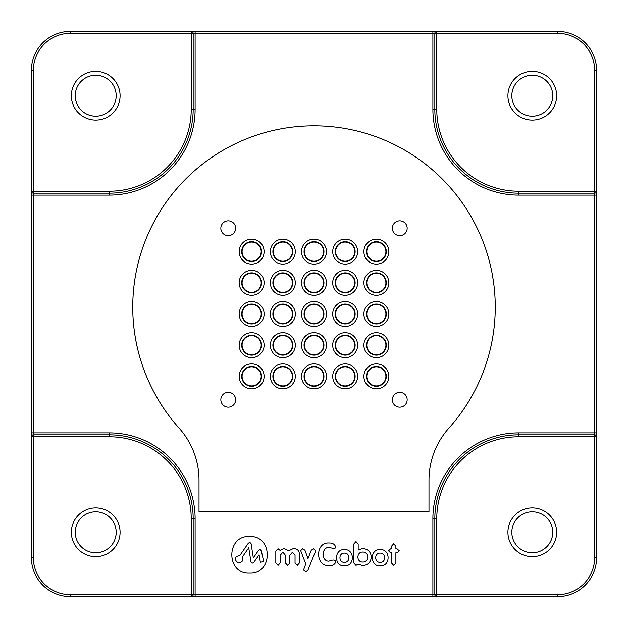 <?xml version="1.0" encoding="UTF-8"?>
<svg xmlns="http://www.w3.org/2000/svg" width="628" height="628" viewBox="0 0 628 628"><rect width="100%" height="100%" fill="white"/><g stroke="black" fill="none" stroke-linecap="round" stroke-linejoin="round"><path stroke-width="0.94" d="M532.285 552.75A20.465 20.465 0 0 0 552.75 532.285A20.465 20.465 0 0 0 532.285 511.82A20.465 20.465 0 0 0 511.82 532.285A20.465 20.465 0 0 0 532.285 552.75A20.465 20.465 0 0 1 511.82 532.285A20.465 20.465 0 0 1 532.285 511.82M95.715 552.75A20.465 20.465 0 0 0 116.18 532.285A20.465 20.465 0 0 0 95.715 511.82A20.465 20.465 0 0 0 75.25 532.285A20.465 20.465 0 0 0 95.715 552.75A20.465 20.465 0 0 1 75.25 532.285A20.465 20.465 0 0 1 95.715 511.82M95.715 116.18A20.465 20.465 0 0 0 116.18 95.715A20.465 20.465 0 0 0 95.715 75.25A20.465 20.465 0 0 0 75.25 95.715A20.465 20.465 0 0 0 95.715 116.18A20.465 20.465 0 0 1 75.25 95.715A20.465 20.465 0 0 1 95.715 75.25M532.285 116.18A20.465 20.465 0 0 0 552.75 95.715A20.465 20.465 0 0 0 532.285 75.25A20.465 20.465 0 0 0 511.82 95.715A20.465 20.465 0 0 0 532.285 116.18A20.465 20.465 0 0 1 511.82 95.715A20.465 20.465 0 0 1 532.285 75.25M448.918 428.1A181.257 181.257 0 0 0 314 125.804A181.257 181.257 0 0 0 179.082 428.1A77.958 77.958 0 0 1 199.013 480.161L199.013 511.702L428.987 511.702L428.987 480.161A77.958 77.958 0 0 1 448.918 428.1M251.632 366.43A9.938 9.938 0 0 1 261.57 376.368A9.938 9.938 0 0 1 251.632 386.306A9.938 9.938 0 0 1 241.694 376.368A9.938 9.938 0 0 1 251.632 366.43M251.632 366.815A9.553 9.553 0 0 1 261.185 376.368A9.553 9.553 0 0 1 251.632 385.914A9.553 9.553 0 0 1 242.086 376.368A9.553 9.553 0 0 1 251.632 366.815M251.632 363.895A12.474 12.474 0 0 1 264.105 376.368A12.474 12.474 0 0 1 251.632 388.842A12.474 12.474 0 0 1 239.158 376.368A12.474 12.474 0 0 1 251.632 363.895M282.82 366.43A9.938 9.938 0 0 1 292.758 376.368A9.938 9.938 0 0 1 282.82 386.306A9.938 9.938 0 0 1 272.874 376.368A9.938 9.938 0 0 1 282.82 366.43M282.82 366.815A9.553 9.553 0 0 1 292.365 376.368A9.553 9.553 0 0 1 282.82 385.914A9.553 9.553 0 0 1 273.266 376.368A9.553 9.553 0 0 1 282.82 366.815M282.82 363.895A12.474 12.474 0 0 1 295.293 376.368A12.474 12.474 0 0 1 282.82 388.842A12.474 12.474 0 0 1 270.346 376.368A12.474 12.474 0 0 1 282.82 363.895M251.632 335.242A9.938 9.938 0 0 1 261.57 345.18A9.938 9.938 0 0 1 251.632 355.126A9.938 9.938 0 0 1 241.694 345.18A9.938 9.938 0 0 1 251.632 335.242M251.632 335.635A9.553 9.553 0 0 1 261.185 345.18A9.553 9.553 0 0 1 251.632 354.734A9.553 9.553 0 0 1 242.086 345.18A9.553 9.553 0 0 1 251.632 335.635M251.632 332.707A12.474 12.474 0 0 1 264.105 345.18A12.474 12.474 0 0 1 251.632 357.654A12.474 12.474 0 0 1 239.158 345.18A12.474 12.474 0 0 1 251.632 332.707M282.82 335.242A9.938 9.938 0 0 1 292.758 345.18A9.938 9.938 0 0 1 282.82 355.126A9.938 9.938 0 0 1 272.874 345.18A9.938 9.938 0 0 1 282.82 335.242M282.82 335.635A9.553 9.553 0 0 1 292.365 345.18A9.553 9.553 0 0 1 282.82 354.734A9.553 9.553 0 0 1 273.266 345.18A9.553 9.553 0 0 1 282.82 335.635M282.82 332.707A12.474 12.474 0 0 1 295.293 345.18A12.474 12.474 0 0 1 282.82 357.654A12.474 12.474 0 0 1 270.346 345.18A12.474 12.474 0 0 1 282.82 332.707M376.368 386.306A9.938 9.938 0 0 0 386.306 376.368A9.938 9.938 0 0 0 376.368 366.43A9.938 9.938 0 0 0 366.43 376.368A9.938 9.938 0 0 0 376.368 386.306M376.368 366.815A9.553 9.553 0 0 1 385.914 376.368A9.553 9.553 0 0 1 376.368 385.914A9.553 9.553 0 0 1 366.815 376.368A9.553 9.553 0 0 1 376.368 366.815M376.368 388.842A12.474 12.474 0 0 0 388.842 376.368A12.474 12.474 0 0 0 376.368 363.895A12.474 12.474 0 0 0 363.895 376.368A12.474 12.474 0 0 0 376.368 388.842M345.18 386.306A9.938 9.938 0 0 0 355.126 376.368A9.938 9.938 0 0 0 345.18 366.43A9.938 9.938 0 0 0 335.242 376.368A9.938 9.938 0 0 0 345.18 386.306M345.18 366.815A9.553 9.553 0 0 1 354.734 376.368A9.553 9.553 0 0 1 345.18 385.914A9.553 9.553 0 0 1 335.635 376.368A9.553 9.553 0 0 1 345.18 366.815M345.18 388.842A12.474 12.474 0 0 0 357.654 376.368A12.474 12.474 0 0 0 345.18 363.895A12.474 12.474 0 0 0 332.707 376.368A12.474 12.474 0 0 0 345.18 388.842M314 386.306A9.938 9.938 0 0 0 323.938 376.368A9.938 9.938 0 0 0 314 366.43A9.938 9.938 0 0 0 304.062 376.368A9.938 9.938 0 0 0 314 386.306M314 366.815A9.553 9.553 0 0 1 323.553 376.368A9.553 9.553 0 0 1 314 385.914A9.553 9.553 0 0 1 304.447 376.368A9.553 9.553 0 0 1 314 366.815M314 388.842A12.474 12.474 0 0 0 326.474 376.368A12.474 12.474 0 0 0 314 363.895A12.474 12.474 0 0 0 301.526 376.368A12.474 12.474 0 0 0 314 388.842M376.368 355.126A9.938 9.938 0 0 0 386.306 345.18A9.938 9.938 0 0 0 376.368 335.242A9.938 9.938 0 0 0 366.43 345.18A9.938 9.938 0 0 0 376.368 355.126M376.368 335.635A9.553 9.553 0 0 1 385.914 345.18A9.553 9.553 0 0 1 376.368 354.734A9.553 9.553 0 0 1 366.815 345.18A9.553 9.553 0 0 1 376.368 335.635M376.368 357.654A12.474 12.474 0 0 0 388.842 345.18A12.474 12.474 0 0 0 376.368 332.707A12.474 12.474 0 0 0 363.895 345.18A12.474 12.474 0 0 0 376.368 357.654M345.18 355.126A9.938 9.938 0 0 0 355.126 345.18A9.938 9.938 0 0 0 345.18 335.242A9.938 9.938 0 0 0 335.242 345.18A9.938 9.938 0 0 0 345.18 355.126M345.18 335.635A9.553 9.553 0 0 1 354.734 345.18A9.553 9.553 0 0 1 345.18 354.734A9.553 9.553 0 0 1 335.635 345.18A9.553 9.553 0 0 1 345.18 335.635M345.18 357.654A12.474 12.474 0 0 0 357.654 345.18A12.474 12.474 0 0 0 345.18 332.707A12.474 12.474 0 0 0 332.707 345.18A12.474 12.474 0 0 0 345.18 357.654M314 355.126A9.938 9.938 0 0 0 323.938 345.18A9.938 9.938 0 0 0 314 335.242A9.938 9.938 0 0 0 304.062 345.18A9.938 9.938 0 0 0 314 355.126M314 335.635A9.553 9.553 0 0 1 323.553 345.18A9.553 9.553 0 0 1 314 354.734A9.553 9.553 0 0 1 304.447 345.18A9.553 9.553 0 0 1 314 335.635M314 357.654A12.474 12.474 0 0 0 326.474 345.18A12.474 12.474 0 0 0 314 332.707A12.474 12.474 0 0 0 301.526 345.18A12.474 12.474 0 0 0 314 357.654M251.632 241.694A9.938 9.938 0 0 0 241.694 251.632A9.938 9.938 0 0 0 251.632 261.57A9.938 9.938 0 0 0 261.57 251.632A9.938 9.938 0 0 0 251.632 241.694M251.632 261.185A9.553 9.553 0 0 1 242.086 251.632A9.553 9.553 0 0 1 251.632 242.086A9.553 9.553 0 0 1 261.185 251.632A9.553 9.553 0 0 1 251.632 261.185M251.632 239.158A12.474 12.474 0 0 0 239.158 251.632A12.474 12.474 0 0 0 251.632 264.105A12.474 12.474 0 0 0 264.105 251.632A12.474 12.474 0 0 0 251.632 239.158M282.82 241.694A9.938 9.938 0 0 0 272.874 251.632A9.938 9.938 0 0 0 282.82 261.57A9.938 9.938 0 0 0 292.758 251.632A9.938 9.938 0 0 0 282.82 241.694M282.82 261.185A9.553 9.553 0 0 1 273.266 251.632A9.553 9.553 0 0 1 282.82 242.086A9.553 9.553 0 0 1 292.365 251.632A9.553 9.553 0 0 1 282.82 261.185M282.82 239.158A12.474 12.474 0 0 0 270.346 251.632A12.474 12.474 0 0 0 282.82 264.105A12.474 12.474 0 0 0 295.293 251.632A12.474 12.474 0 0 0 282.82 239.158M251.632 272.874A9.938 9.938 0 0 0 241.694 282.82A9.938 9.938 0 0 0 251.632 292.758A9.938 9.938 0 0 0 261.57 282.82A9.938 9.938 0 0 0 251.632 272.874M251.632 292.365A9.553 9.553 0 0 1 242.086 282.82A9.553 9.553 0 0 1 251.632 273.266A9.553 9.553 0 0 1 261.185 282.82A9.553 9.553 0 0 1 251.632 292.365M251.632 270.346A12.474 12.474 0 0 0 239.158 282.82A12.474 12.474 0 0 0 251.632 295.293A12.474 12.474 0 0 0 264.105 282.82A12.474 12.474 0 0 0 251.632 270.346M282.82 272.874A9.938 9.938 0 0 0 272.874 282.82A9.938 9.938 0 0 0 282.82 292.758A9.938 9.938 0 0 0 292.758 282.82A9.938 9.938 0 0 0 282.82 272.874M282.82 292.365A9.553 9.553 0 0 1 273.266 282.82A9.553 9.553 0 0 1 282.82 273.266A9.553 9.553 0 0 1 292.365 282.82A9.553 9.553 0 0 1 282.82 292.365M282.82 270.346A12.474 12.474 0 0 0 270.346 282.82A12.474 12.474 0 0 0 282.82 295.293A12.474 12.474 0 0 0 295.293 282.82A12.474 12.474 0 0 0 282.82 270.346M251.632 304.062A9.938 9.938 0 0 0 241.694 314A9.938 9.938 0 0 0 251.632 323.938A9.938 9.938 0 0 0 261.57 314A9.938 9.938 0 0 0 251.632 304.062M251.632 323.553A9.553 9.553 0 0 1 242.086 314A9.553 9.553 0 0 1 251.632 304.447A9.553 9.553 0 0 1 261.185 314A9.553 9.553 0 0 1 251.632 323.553M251.632 301.526A12.474 12.474 0 0 0 239.158 314A12.474 12.474 0 0 0 251.632 326.474A12.474 12.474 0 0 0 264.105 314A12.474 12.474 0 0 0 251.632 301.526M282.82 304.062A9.938 9.938 0 0 0 272.874 314A9.938 9.938 0 0 0 282.82 323.938A9.938 9.938 0 0 0 292.758 314A9.938 9.938 0 0 0 282.82 304.062M282.82 323.553A9.553 9.553 0 0 1 273.266 314A9.553 9.553 0 0 1 282.82 304.447A9.553 9.553 0 0 1 292.365 314A9.553 9.553 0 0 1 282.82 323.553M282.82 301.526A12.474 12.474 0 0 0 270.346 314A12.474 12.474 0 0 0 282.82 326.474A12.474 12.474 0 0 0 295.293 314A12.474 12.474 0 0 0 282.82 301.526M376.368 261.57A9.938 9.938 0 0 1 366.43 251.632A9.938 9.938 0 0 1 376.368 241.694A9.938 9.938 0 0 1 386.306 251.632A9.938 9.938 0 0 1 376.368 261.57M376.368 261.185A9.553 9.553 0 0 1 366.815 251.632A9.553 9.553 0 0 1 376.368 242.086A9.553 9.553 0 0 1 385.914 251.632A9.553 9.553 0 0 1 376.368 261.185M376.368 264.105A12.474 12.474 0 0 1 363.895 251.632A12.474 12.474 0 0 1 376.368 239.158A12.474 12.474 0 0 1 388.842 251.632A12.474 12.474 0 0 1 376.368 264.105M345.18 261.57A9.938 9.938 0 0 1 335.242 251.632A9.938 9.938 0 0 1 345.18 241.694A9.938 9.938 0 0 1 355.126 251.632A9.938 9.938 0 0 1 345.18 261.57M345.18 261.185A9.553 9.553 0 0 1 335.635 251.632A9.553 9.553 0 0 1 345.18 242.086A9.553 9.553 0 0 1 354.734 251.632A9.553 9.553 0 0 1 345.18 261.185M345.18 264.105A12.474 12.474 0 0 1 332.707 251.632A12.474 12.474 0 0 1 345.18 239.158A12.474 12.474 0 0 1 357.654 251.632A12.474 12.474 0 0 1 345.18 264.105M314 261.57A9.938 9.938 0 0 1 304.062 251.632A9.938 9.938 0 0 1 314 241.694A9.938 9.938 0 0 1 323.938 251.632A9.938 9.938 0 0 1 314 261.57M314 261.185A9.553 9.553 0 0 1 304.447 251.632A9.553 9.553 0 0 1 314 242.086A9.553 9.553 0 0 1 323.553 251.632A9.553 9.553 0 0 1 314 261.185M314 264.105A12.474 12.474 0 0 1 301.526 251.632A12.474 12.474 0 0 1 314 239.158A12.474 12.474 0 0 1 326.474 251.632A12.474 12.474 0 0 1 314 264.105M376.368 292.758A9.938 9.938 0 0 1 366.43 282.82A9.938 9.938 0 0 1 376.368 272.874A9.938 9.938 0 0 1 386.306 282.82A9.938 9.938 0 0 1 376.368 292.758M376.368 292.365A9.553 9.553 0 0 1 366.815 282.82A9.553 9.553 0 0 1 376.368 273.266A9.553 9.553 0 0 1 385.914 282.82A9.553 9.553 0 0 1 376.368 292.365M376.368 295.293A12.474 12.474 0 0 1 363.895 282.82A12.474 12.474 0 0 1 376.368 270.346A12.474 12.474 0 0 1 388.842 282.82A12.474 12.474 0 0 1 376.368 295.293M345.18 292.758A9.938 9.938 0 0 1 335.242 282.82A9.938 9.938 0 0 1 345.18 272.874A9.938 9.938 0 0 1 355.126 282.82A9.938 9.938 0 0 1 345.18 292.758M345.18 292.365A9.553 9.553 0 0 1 335.635 282.82A9.553 9.553 0 0 1 345.18 273.266A9.553 9.553 0 0 1 354.734 282.82A9.553 9.553 0 0 1 345.18 292.365M345.18 295.293A12.474 12.474 0 0 1 332.707 282.82A12.474 12.474 0 0 1 345.18 270.346A12.474 12.474 0 0 1 357.654 282.82A12.474 12.474 0 0 1 345.18 295.293M314 292.758A9.938 9.938 0 0 1 304.062 282.82A9.938 9.938 0 0 1 314 272.874A9.938 9.938 0 0 1 323.938 282.82A9.938 9.938 0 0 1 314 292.758M314 292.365A9.553 9.553 0 0 1 304.447 282.82A9.553 9.553 0 0 1 314 273.266A9.553 9.553 0 0 1 323.553 282.82A9.553 9.553 0 0 1 314 292.365M314 295.293A12.474 12.474 0 0 1 301.526 282.82A12.474 12.474 0 0 1 314 270.346A12.474 12.474 0 0 1 326.474 282.82A12.474 12.474 0 0 1 314 295.293M376.368 323.938A9.938 9.938 0 0 1 366.43 314A9.938 9.938 0 0 1 376.368 304.062A9.938 9.938 0 0 1 386.306 314A9.938 9.938 0 0 1 376.368 323.938M376.368 323.553A9.553 9.553 0 0 1 366.815 314A9.553 9.553 0 0 1 376.368 304.447A9.553 9.553 0 0 1 385.914 314A9.553 9.553 0 0 1 376.368 323.553M376.368 326.474A12.474 12.474 0 0 1 363.895 314A12.474 12.474 0 0 1 376.368 301.526A12.474 12.474 0 0 1 388.842 314A12.474 12.474 0 0 1 376.368 326.474M345.18 323.938A9.938 9.938 0 0 1 335.242 314A9.938 9.938 0 0 1 345.18 304.062A9.938 9.938 0 0 1 355.126 314A9.938 9.938 0 0 1 345.18 323.938M345.18 323.553A9.553 9.553 0 0 1 335.635 314A9.553 9.553 0 0 1 345.18 304.447A9.553 9.553 0 0 1 354.734 314A9.553 9.553 0 0 1 345.18 323.553M345.18 326.474A12.474 12.474 0 0 1 332.707 314A12.474 12.474 0 0 1 345.18 301.526A12.474 12.474 0 0 1 357.654 314A12.474 12.474 0 0 1 345.18 326.474M314 323.938A9.938 9.938 0 0 1 304.062 314A9.938 9.938 0 0 1 314 304.062A9.938 9.938 0 0 1 323.938 314A9.938 9.938 0 0 1 314 323.938M314 323.553A9.553 9.553 0 0 1 304.447 314A9.553 9.553 0 0 1 314 304.447A9.553 9.553 0 0 1 323.553 314A9.553 9.553 0 0 1 314 323.553M314 326.474A12.474 12.474 0 0 1 301.526 314A12.474 12.474 0 0 1 314 301.526A12.474 12.474 0 0 1 326.474 314A12.474 12.474 0 0 1 314 326.474M228.247 407.164A7.403 7.403 0 0 0 235.649 399.753A7.403 7.403 0 0 0 228.247 392.351A7.403 7.403 0 0 0 220.836 399.753A7.403 7.403 0 0 0 228.247 407.164M399.753 392.351A7.403 7.403 0 0 1 407.164 399.753A7.403 7.403 0 0 1 399.753 407.164A7.403 7.403 0 0 1 392.351 399.753A7.403 7.403 0 0 1 399.753 392.351M228.247 235.649A7.403 7.403 0 0 1 220.836 228.247A7.403 7.403 0 0 1 228.247 220.836A7.403 7.403 0 0 1 235.649 228.247A7.403 7.403 0 0 1 228.247 235.649M399.753 220.836A7.403 7.403 0 0 0 392.351 228.247A7.403 7.403 0 0 0 399.753 235.649A7.403 7.403 0 0 0 407.164 228.247A7.403 7.403 0 0 0 399.753 220.836M596.6 195.112L594.653 195.112L594.653 193.165A1.947 1.947 0 0 0 596.6 191.218L594.653 191.218L594.653 70.383A37.028 37.028 0 0 0 557.617 33.347L436.782 33.347L436.782 109.358A81.86 81.86 0 0 0 518.642 191.218L594.653 191.218L594.653 193.165A1.947 1.947 0 0 0 596.6 191.218A1.947 1.947 0 0 1 594.653 193.165L518.642 193.165A83.807 83.807 0 0 1 434.835 109.358L434.835 33.347A1.947 1.947 0 0 1 436.782 31.4L557.617 31.4A38.983 38.983 0 0 1 596.6 70.383L596.6 432.888L594.653 432.888L594.653 195.112L518.642 195.112A85.753 85.753 0 0 1 432.888 109.358L432.888 33.347L195.112 33.347L195.112 109.358A85.753 85.753 0 0 1 109.358 195.112L33.347 195.112L33.347 432.888L109.358 432.888A85.753 85.753 0 0 1 195.112 518.642L195.112 594.653L432.888 594.653L432.888 518.642A85.753 85.753 0 0 1 518.642 432.888L594.653 432.888L594.653 434.835L518.642 434.835L518.642 432.888M594.653 557.617L594.653 436.782L518.642 436.782A81.86 81.86 0 0 0 436.782 518.642L436.782 594.653L557.617 594.653A37.028 37.028 0 0 0 594.653 557.617L596.6 557.617A38.983 38.983 0 0 1 557.617 596.6A38.983 38.983 0 0 0 596.6 557.617L596.6 432.888M195.112 31.4L195.112 33.347L193.165 33.347A1.947 1.947 0 0 0 191.218 31.4A1.947 1.947 0 0 1 193.165 33.347L70.383 33.347A37.028 37.028 0 0 0 33.347 70.383L33.347 191.218L109.358 191.218A81.86 81.86 0 0 0 191.218 109.358L191.218 31.4A1.947 1.947 0 0 1 193.165 33.347L193.165 109.358A83.807 83.807 0 0 1 109.358 193.165L33.347 193.165A1.947 1.947 0 0 1 31.4 191.218L31.4 70.383A38.983 38.983 0 0 1 70.383 31.4L432.888 31.4L432.888 33.347L436.782 33.347L436.782 31.4L432.888 31.4M31.4 432.888L31.4 436.782A1.947 1.947 0 0 1 33.347 434.835L109.358 434.835A83.807 83.807 0 0 1 193.165 518.642L193.165 594.653A1.947 1.947 0 0 1 191.218 596.6L70.383 596.6A38.983 38.983 0 0 1 31.4 557.617L31.4 436.782A1.947 1.947 0 0 1 33.347 434.835L33.347 432.888L31.4 432.888L31.4 191.218L33.347 191.218L33.347 195.112L31.4 195.112M557.617 594.653L557.617 596.6L436.782 596.6A1.947 1.947 0 0 1 434.835 594.653L432.888 594.653L432.888 596.6L191.218 596.6L191.218 518.642A81.86 81.86 0 0 0 109.358 436.782L33.347 436.782L33.347 557.617A37.028 37.028 0 0 0 70.383 594.653L195.112 594.653L195.112 596.6M432.888 596.6L436.782 596.6L436.782 594.653L434.835 594.653L434.835 518.642A83.807 83.807 0 0 1 518.642 434.835A83.807 83.807 0 0 0 434.835 518.642L432.888 518.642M344.427 565.907C354.969 566.432 354.969 549.029 344.427 549.555C333.876 549.029 333.876 566.432 344.427 565.907M380.183 565.907C390.734 566.432 390.734 549.029 380.183 549.555C369.633 549.029 369.633 566.432 380.183 565.907M399.259 550.811L397.139 548.88L395.883 548.88L395.883 546.242L393.67 543.785L391.464 546.242L391.464 548.88L390.483 548.88L388.544 550.811L390.483 552.75L391.464 552.75L391.464 562.939L393.67 565.396L395.883 562.939L395.883 552.75L397.139 552.75L399.259 550.811M371.305 557.044C370.81 551.839 367.961 548.998 362.756 548.503L358.188 549.853L358.188 544.029L355.982 541.572L353.768 544.029L353.768 562.939L355.982 565.396L357.976 564.125L362.756 565.592C367.961 565.098 370.81 562.248 371.305 557.044M249.544 536.5C225.923 535.307 225.923 574.306 249.544 573.113C273.172 574.306 273.172 535.307 249.544 536.5M328.939 561.165C321.285 561.565 321.246 547.153 328.939 547.404L333.641 548.48C336.647 549.492 336.404 542.67 328.939 542.985C315.13 542.074 315.178 566.48 328.939 565.585C332.377 565.852 334.685 564.643 335.847 561.958C335.603 559.729 333.303 559.47 328.939 561.165M311.252 550.261L308.003 558.582L304.957 550.261L302.751 548.699L300.663 550.599L305.757 563.92L303.544 570.004L305.852 571.904L307.94 570.161L315.334 551.737L315.554 550.599L313.466 548.699L311.252 550.261M280.057 550.356L278.031 548.699L275.818 551.149L275.818 562.939L278.031 565.396L280.237 562.939L280.237 555.238L282.851 552.193L285.426 555.238L285.426 562.939L287.64 565.396L289.853 562.939L289.853 555.238L292.46 552.193L295.042 555.238L295.042 562.939L297.248 565.396L299.462 562.939L299.462 554.469C299.242 550.544 297.225 548.566 293.409 548.511L288.747 550.756L284.17 548.511L280.057 550.356M596.6 436.782A1.947 1.947 0 0 0 594.653 434.835A1.947 1.947 0 0 1 596.6 436.782L594.653 436.782L594.653 434.835M362.756 552.051C356.312 551.729 356.312 562.366 362.756 562.044C369.201 562.366 369.201 551.729 362.756 552.051M380.183 553.103C374.209 552.805 374.209 562.657 380.183 562.358C386.157 562.657 386.157 552.805 380.183 553.103M344.427 553.103C338.453 552.805 338.453 562.657 344.427 562.358C350.4 562.657 350.4 552.805 344.427 553.103M260.361 562.233L263.689 561.628L261.334 550.74L260.188 549.563L258.665 550.175L253.327 557.884L251.09 543.683L249.96 542.474L248.413 543.079L240.014 555.215L236.167 556.761C235.045 558.763 235.359 560.514 237.117 561.989C239.127 563.12 240.869 562.798 242.353 561.04L242.447 556.895L248.743 547.797L250.98 561.997L252.111 563.206L253.657 562.61L259.081 554.767L260.361 562.233M532.285 507.919A24.359 24.359 0 0 1 556.644 532.285A24.359 24.359 0 0 1 532.285 556.644A24.359 24.359 0 0 1 507.919 532.285A24.359 24.359 0 0 1 532.285 507.919M95.715 507.919A24.359 24.359 0 0 1 120.081 532.285A24.359 24.359 0 0 1 95.715 556.644A24.359 24.359 0 0 1 71.357 532.285A24.359 24.359 0 0 1 95.715 507.919M95.715 71.357A24.359 24.359 0 0 1 120.081 95.715A24.359 24.359 0 0 1 95.715 120.081A24.359 24.359 0 0 1 71.357 95.715A24.359 24.359 0 0 1 95.715 71.357M532.285 71.357A24.359 24.359 0 0 1 556.644 95.715A24.359 24.359 0 0 1 532.285 120.081A24.359 24.359 0 0 1 507.919 95.715A24.359 24.359 0 0 1 532.285 71.357M557.617 33.347L557.617 31.4A38.983 38.983 0 0 1 596.6 70.383L594.653 70.383M518.642 191.218L518.642 193.165A83.807 83.807 0 0 1 434.835 109.358L432.888 109.358M33.347 70.383L31.4 70.383A38.983 38.983 0 0 1 70.383 31.4L70.383 33.347M195.112 109.358L193.165 109.358A83.807 83.807 0 0 1 109.358 193.165L109.358 191.218M70.383 594.653L70.383 596.6A38.983 38.983 0 0 1 31.4 557.617L33.347 557.617M109.358 432.888L109.358 434.835A83.807 83.807 0 0 1 193.165 518.642L191.218 518.642M193.165 109.358L191.218 109.358M436.782 109.358L434.835 109.358M109.358 195.112L109.358 193.165M33.347 436.782L31.4 436.782A1.947 1.947 0 0 1 33.347 434.835L33.347 436.782M518.642 193.165L518.642 195.112M109.358 434.835L109.358 436.782M195.112 518.642L193.165 518.642M518.642 436.782L518.642 434.835M436.782 518.642L434.835 518.642"/></g></svg>
